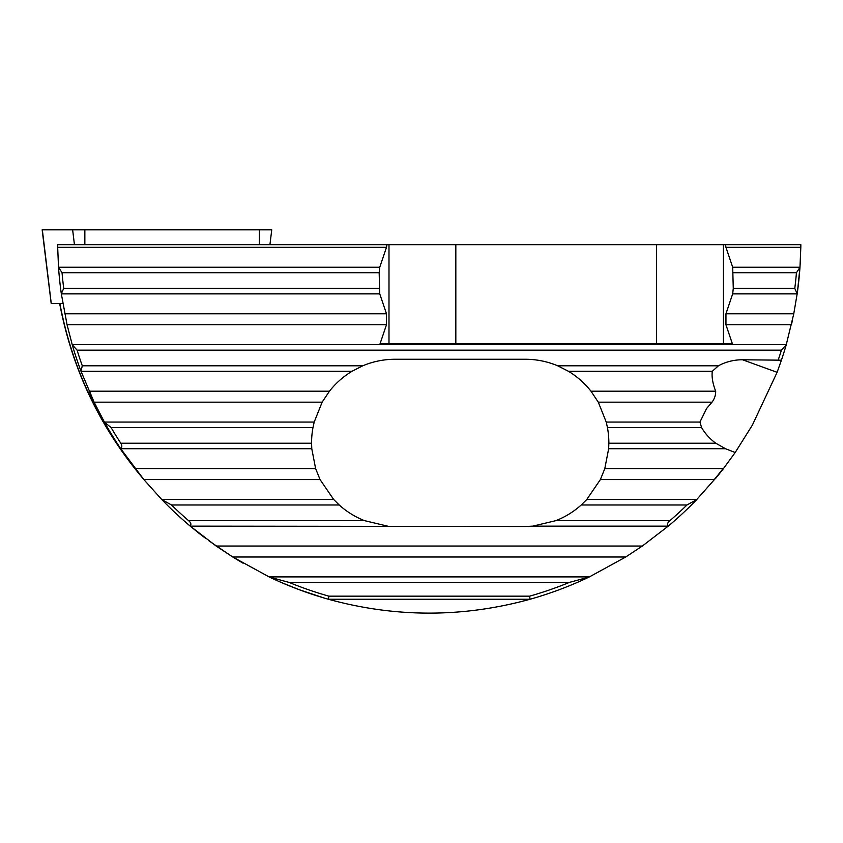 <?xml version="1.0" encoding="UTF-8"?>
<svg xmlns="http://www.w3.org/2000/svg" width="843" height="843" viewBox="0 0 843 843"><rect width="100%" height="100%" fill="white"/><g stroke="black" fill="none" stroke-linecap="round" stroke-linejoin="round"><path stroke-width="1.26" d="M59.885 303.512A374.524 374.524 0 0 0 60.127 304.924L59.969 305.071A374.714 374.714 0 0 1 59.695 303.512M232.794 557.012L625.706 557.012L589.131 577.044A371.615 371.615 0 0 1 530.057 599.257C462.849 617.74 395.641 617.74 328.433 599.257A371.615 371.615 0 0 1 269.37 577.044L232.794 557.012L216.156 546.032L190.086 526A371.615 371.615 0 0 1 161.835 499.625L143.868 479.593L120.633 448.581A371.615 371.615 0 0 1 104.479 422.206L94.131 402.174A371.615 371.615 0 0 1 89.084 391.194L329.455 391.194C335.756 383.207 343.259 376.579 351.963 371.299L362.753 365.799A83.615 83.615 0 0 1 395.188 359.255L525.252 359.255A83.615 83.615 0 0 1 557.676 365.799L568.477 371.299C577.17 376.579 584.673 383.207 590.975 391.194L715.665 391.194C715.76 395.093 714.548 398.76 712.029 402.174L706.624 408.455L699.932 422.069L701.587 427.57A50.243 46.449 -160.1 0 0 715.781 443.218L725.486 448.718L735.191 452.522L752.409 425.051L777.109 372.311L742.504 359.761L781.419 360.193L777.109 372.311M715.665 391.194C712.704 383.512 711.576 376.884 712.293 371.299L718.405 365.809A50.243 46.449 -160.1 0 1 742.504 359.761M791.693 323.638L792.388 320.466M793.663 314.386L797.183 293.743L794.78 288.38A368.517 368.517 0 0 0 796.445 272.721L799.965 267.357A371.615 371.615 0 0 1 797.183 293.743M119.98 447.601L122.509 451.363L119.98 447.601M735.212 452.491L723.452 468.613A371.615 371.615 0 0 1 721.081 471.637M197.884 532.386L190.244 526.137L525.252 526.485L532.86 526.137L555.948 520.637A83.615 83.615 0 0 0 581.217 504.989L586.77 499.488L600.364 479.593L604.8 468.613L723.452 468.613L720.786 472.017A371.615 371.615 0 0 1 717.888 475.642L696.666 499.625A371.615 371.615 0 0 1 668.415 526L642.334 546.032L625.706 557.012M717.182 476.506A371.615 371.615 0 0 1 715.559 478.487M80.96 371.162L82.298 365.799A368.517 368.517 0 0 1 77.082 350.151L72.256 344.787A371.615 371.615 0 0 0 80.96 371.162L94.131 402.174L322.142 402.174L314.197 422.069L312.985 427.57A83.615 83.615 0 0 0 311.573 443.218L311.773 448.718L315.63 468.613L320.066 479.593L333.659 499.488L339.213 504.989A83.615 83.615 0 0 0 364.482 520.637L387.569 526.137M786.277 344.65L72.213 344.65A371.615 371.615 0 0 0 72.256 344.787L67.061 324.755L386.484 324.755L380.045 343.775L732.388 343.775L725.949 324.755L725.949 313.765L793.779 313.765L786.245 344.787A371.615 371.615 0 0 1 781.419 360.193M61.318 293.743L63.72 288.38A368.517 368.517 0 0 1 62.045 272.721L58.525 267.357A371.615 371.615 0 0 0 61.318 293.743L67.061 324.755M58.525 267.357L57.682 247.336L386.484 247.336L379.75 267.231L379.16 272.721L379.75 293.87L386.484 313.765L386.484 324.755M386.484 247.336L386.958 244.67L57.651 244.67L57.682 247.336M120.633 448.581C122.151 447.296 122.203 445.504 120.791 443.218A368.517 368.517 0 0 1 111.107 427.57L104.479 422.206A371.615 371.615 0 0 1 104.416 422.069L314.197 422.069M315.63 468.613L135.049 468.613L141.297 476.485M141.466 476.685L143.078 478.645M324.576 598.151L299.297 589.721L281.214 582.439M725.949 313.765L732.683 293.87L733.273 288.38L732.683 267.231L725.949 247.336L800.818 247.336L800.85 244.67L723.442 244.67L723.442 343.775M800.818 247.336L799.975 267.231L797.541 291.13M239.833 561.29L233.701 557.581M232.383 556.759L209.064 540.932M204.575 537.581L198.769 533.092M198.558 532.523L206.019 538.677M642.334 546.032L216.156 546.032L232.457 556.801M240.213 561.522L243.111 563.219M799.006 278.696L799.965 267.357M732.683 267.231L799.975 267.231L800.45 259.001M720.786 472.017L717.888 475.642M386.958 244.67L723.442 244.67M786.245 344.787L781.408 350.151A368.517 368.517 0 0 1 778.3 359.761M604.8 468.613L608.657 448.718L608.857 443.218A83.615 83.615 0 0 0 607.445 427.57L606.233 422.069L598.288 402.174L712.029 402.174M590.975 391.194L598.288 402.174M725.949 247.336L725.475 244.67M190.086 526C191.519 524.441 191.013 522.66 188.569 520.637A368.517 368.517 0 0 1 171.529 504.989L161.835 499.625M269.37 577.044L289.096 582.408A368.517 368.517 0 0 0 328.865 596.159L328.433 599.257L530.057 599.257L529.636 596.159A368.517 368.517 0 0 0 569.394 582.408L589.131 577.044M696.666 499.625L686.971 504.989A368.517 368.517 0 0 1 669.932 520.637C667.487 522.66 666.982 524.441 668.415 526M329.455 391.194L322.142 402.174M328.865 596.159L529.636 596.159M60.127 304.924C71.676 364.85 96.292 418.95 133.974 467.212M455.831 343.775L455.831 244.67M656.602 244.67L656.602 343.775M388.992 343.775L388.992 244.67M714.232 479.593A371.31 371.31 0 0 0 723.062 468.613M62.835 303.512L51.202 303.512L42.15 229.812L271.752 229.812L269.929 244.67M600.364 479.593L714.632 479.593M77.082 350.151L781.408 350.151M82.298 365.799L362.753 365.799M557.676 365.799L718.405 365.799M608.657 448.718L725.486 448.718M608.857 443.218L715.781 443.218M568.477 371.299L712.293 371.299M606.233 422.069L699.932 422.069M607.445 427.57L701.587 427.57M725.949 324.755L791.429 324.755M732.683 293.87L797.162 293.87M733.273 288.38L794.78 288.38M733.273 272.721L796.445 272.721M64.711 313.765L386.484 313.765M61.328 293.87L379.75 293.87M63.72 288.38L379.16 288.38M62.045 272.721L379.16 272.721M289.096 582.408L569.394 582.408M269.096 576.907L589.394 576.907M81.012 371.299L351.963 371.299M111.107 427.57L312.985 427.57M586.77 499.488L696.792 499.488M581.217 504.989L686.971 504.989M555.948 520.637L669.932 520.637M532.86 526.137L668.257 526.137M120.718 448.718L311.773 448.718M120.791 443.218L311.573 443.218M143.868 479.593L320.066 479.593M161.708 499.488L333.659 499.488M171.529 504.989L339.213 504.989M188.569 520.637L364.482 520.637M58.525 267.231L379.75 267.231M259.37 244.67L259.37 229.812M84.848 244.67L84.848 229.812M74.437 244.67L72.646 229.812M51.254 303.512L42.34 229.812M59.958 305.082C72.519 369.74 100.022 427.348 142.467 477.907"/></g></svg>
